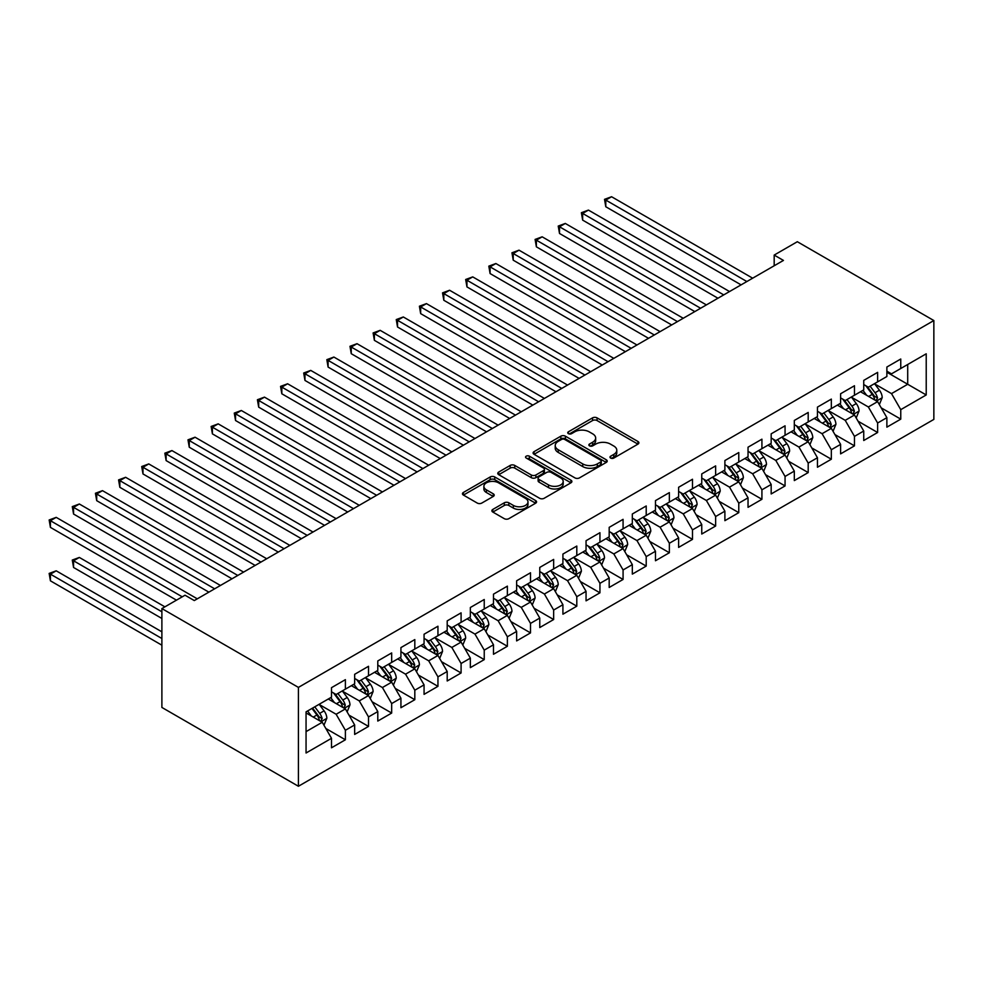 <?xml version="1.0" encoding="UTF-8"?>
<svg xmlns="http://www.w3.org/2000/svg" width="983" height="983" viewBox="0 0 983 983"><rect width="100%" height="100%" fill="white"/><g stroke="black" fill="none" stroke-linecap="round" stroke-linejoin="round"><path stroke-width="1.47" d="M610.64 458.053A2.249 1.302 0 0 0 613.822 458.053L637.955 444.119A3.207 1.855 0 0 0 638.901 442.805A3.207 1.855 0 0 0 637.955 441.49L597.074 417.886A3.207 1.855 0 0 0 592.528 417.886L568.395 431.82A2.249 1.302 0 0 0 567.744 432.741A2.249 1.302 0 0 0 568.395 433.663A2.249 1.302 0 0 0 571.578 433.663L574.699 431.856A10.285 5.935 0 0 1 589.235 431.856L592.638 433.822A10.285 5.935 0 0 1 595.661 438.025A10.285 5.935 0 0 1 592.638 442.215L589.517 444.021A2.249 1.302 0 0 0 588.866 444.943A2.249 1.302 0 0 0 589.517 445.852A2.249 1.302 0 0 0 592.7 445.852L595.821 444.058A10.285 5.935 0 0 1 610.357 444.058L613.773 446.024A10.285 5.935 0 0 1 616.783 450.214A10.285 5.935 0 0 1 613.773 454.416L610.64 456.21A2.249 1.302 0 0 0 609.988 457.132A2.249 1.302 0 0 0 610.64 458.053L610.64 456.21M492.815 509.427A3.207 1.855 0 0 0 491.881 510.73A3.207 1.855 0 0 0 492.815 512.045L504.291 518.668A3.207 1.855 0 0 0 508.825 518.668L535.637 503.198A3.207 1.855 0 0 0 536.571 501.883A3.207 1.855 0 0 0 535.637 500.568L494.744 476.964A3.207 1.855 0 0 0 490.21 476.964L463.398 492.446A3.207 1.855 0 0 0 462.465 493.749A3.207 1.855 0 0 0 463.398 495.063L477.259 503.063A3.207 1.855 0 0 0 481.805 503.063L493.269 496.44A3.207 1.855 0 0 0 494.216 495.125A3.207 1.855 0 0 0 493.269 493.822L486.401 489.853A8.589 4.964 0 0 1 483.882 486.339A8.589 4.964 0 0 1 489.19 481.756A8.589 4.964 0 0 1 498.553 482.837L525.463 498.381A8.589 4.964 0 0 1 527.982 501.883A8.589 4.964 0 0 1 522.686 506.466A8.589 4.964 0 0 1 513.323 505.397L508.825 502.804A3.207 1.855 0 0 0 504.291 502.804L492.815 509.427L492.815 512.045M161.888 608.575L298.414 687.4L298.414 786.265L161.888 707.441L161.888 608.575L185.025 595.219L194.29 600.564L783.439 260.421L774.186 255.076L774.186 265.766M774.186 255.076L797.324 241.72L933.85 320.544L298.414 687.4M574.932 477.885A3.207 1.855 0 0 0 579.466 477.885L606.278 462.415A3.207 1.855 0 0 0 607.211 461.101A3.207 1.855 0 0 0 606.278 459.786L565.385 436.182A3.207 1.855 0 0 0 560.851 436.182L534.039 451.664A3.207 1.855 0 0 0 533.105 452.966A3.207 1.855 0 0 0 534.039 454.281L574.932 477.885M527.109 458.533A2.249 1.302 0 0 1 529.382 458.852L529.382 456.186L570.951 480.183A3.207 1.855 0 0 1 571.897 481.498A3.207 1.855 0 0 1 570.951 482.8L544.152 498.283A3.207 1.855 0 0 1 539.606 498.283L498.725 474.678L498.725 472.049A3.207 1.855 0 0 0 497.779 473.364A3.207 1.855 0 0 0 498.725 474.678M498.725 472.049L510.189 465.426A3.207 1.855 0 0 1 514.736 465.426L531.312 474.998A3.207 1.855 0 0 0 535.858 474.998L543.464 470.611A3.207 1.855 0 0 0 544.41 469.296A3.207 1.855 0 0 0 543.464 467.982L526.212 458.017A2.249 1.302 0 0 1 525.549 457.095A2.249 1.302 0 0 1 526.937 455.903A2.249 1.302 0 0 1 529.382 456.186M298.414 786.265L933.85 419.409L933.85 320.544M886.875 372.238L907.702 384.267L907.702 364.496L926.219 353.806L900.76 368.502L900.76 359.016L886.875 367.028L886.875 376.514L877.622 381.859L877.622 372.373L863.738 380.396L863.738 389.882L854.473 395.215L854.473 385.741L840.6 393.753L840.6 403.239L831.335 408.584L831.335 399.098L817.451 407.109L817.451 416.595L808.198 421.94L808.198 412.455L794.313 420.466L794.313 429.952L785.061 435.297L785.061 425.811L771.176 433.835L771.176 443.321L761.923 448.666L761.923 439.18L748.038 447.191L748.038 456.677L738.774 462.022L738.774 452.536L724.889 460.548L724.889 470.034L715.636 475.379L715.636 465.893L701.751 473.917L701.751 483.403L692.499 488.735L692.499 479.249L678.614 487.273L678.614 496.759L669.362 502.104L669.362 492.618L655.477 500.63L655.477 510.116L646.212 515.461L646.212 505.975L632.327 513.986L632.327 523.472L623.075 528.817L623.075 519.331L609.19 527.355L609.19 536.841L599.937 542.186L599.937 532.7L586.052 540.711L586.052 550.197L576.8 555.542L576.8 546.057L562.915 554.068L562.915 563.554L553.65 568.899L553.65 559.413L539.765 567.424L539.765 576.91L530.513 582.255L530.513 572.77L516.628 580.793L516.628 590.279L507.375 595.624L507.375 586.138L493.491 594.15L493.491 603.636L484.238 608.981L484.238 599.495L470.353 607.506L470.353 616.992L461.088 622.337L461.088 612.851L447.204 620.875L447.204 630.361L437.951 635.706L437.951 626.22L424.066 634.232L424.066 643.718L414.814 649.063L414.814 639.577L400.929 647.588L400.929 657.074L391.676 662.419L391.676 652.933L377.791 660.945L377.791 670.431L368.527 675.776L368.527 666.29L354.654 674.313L354.654 683.799L345.389 689.144L345.389 679.658L331.504 687.67L331.504 697.156L306.057 711.852L306.057 753.003L331.504 738.307L322.252 722.272L306.057 712.921M926.219 353.806L926.219 394.957L900.76 409.653L891.507 393.618L874.723 383.935M881.21 407.847L900.76 419.139L900.76 409.653M900.76 419.139L886.875 427.15L886.875 417.664L877.622 423.009L868.358 406.974L851.585 397.292M858.061 421.203L877.622 432.495L877.622 423.009M877.622 432.495L863.738 440.507L863.738 431.021L854.473 436.366L845.22 420.343L828.448 410.648M834.923 434.572L854.473 445.852L854.473 436.366M854.473 445.852L840.6 453.876L840.6 444.39L831.335 449.735L822.083 433.7L805.31 424.017M811.786 447.929L831.335 459.221L831.335 449.735M831.335 459.221L817.451 467.232L817.451 457.746L808.198 463.091L798.946 447.056L782.161 437.374M788.649 461.285L808.198 472.577L808.198 463.091M808.198 472.577L794.313 480.589L794.313 471.103L785.061 476.448L775.796 460.413L759.023 450.73M765.499 474.642L785.061 485.934L785.061 476.448M785.061 485.934L771.176 493.957L771.176 484.472L761.923 489.804L752.659 473.781L735.886 464.087M742.362 488.01L761.923 499.29L761.923 489.804M761.923 499.29L748.038 507.314L748.038 497.828L738.774 503.173L729.521 487.138L712.749 477.455M719.224 501.367L738.774 512.659L738.774 503.173M738.774 512.659L724.889 520.671L724.889 511.185L715.636 516.53L706.384 500.494L689.599 490.812M696.087 514.723L715.636 526.016L715.636 516.53M715.636 526.016L701.751 534.027L701.751 524.541L692.499 529.886L683.246 513.863L666.462 504.168M672.937 528.092L692.499 539.372L692.499 529.886M692.499 539.372L678.614 547.396L678.614 537.91L669.362 543.255L660.097 527.22L643.324 517.537M649.8 541.449L669.362 552.741L669.362 543.255M669.362 552.741L655.477 560.752L655.477 551.266L646.212 556.611L636.959 540.576L620.187 530.894M626.663 554.805L646.212 566.097L646.212 556.611M646.212 566.097L632.327 574.109L632.327 564.623L623.075 569.968L613.822 553.933L597.037 544.25M603.525 568.162L623.075 579.454L623.075 569.968M623.075 579.454L609.19 587.465L609.19 577.992L599.937 583.324L590.685 567.302L573.9 557.607M580.388 581.531L599.937 592.81L599.937 583.324M599.937 592.81L586.052 600.834L586.052 591.348L576.8 596.693L567.535 580.658L550.763 570.976M557.238 594.887L576.8 606.179L576.8 596.693M576.8 606.179L562.915 614.191L562.915 604.705L553.65 610.05L544.398 594.015L527.625 584.332M534.101 608.244L553.65 619.536L553.65 610.05M553.65 619.536L539.765 627.547L539.765 618.061L530.513 623.406L521.26 607.383L504.476 597.689M510.963 621.6L530.513 632.892L530.513 623.406M530.513 632.892L516.628 640.916L516.628 631.43L507.375 636.775L498.123 620.74L481.338 611.045M487.826 634.969L507.375 646.261L507.375 636.775M507.375 646.261L493.491 654.273L493.491 644.787L484.238 650.132L474.973 634.096L458.201 624.414M464.676 648.325L484.238 659.618L484.238 650.132M484.238 659.618L470.353 667.629L470.353 658.143L461.088 663.488L451.836 647.453L435.064 637.77M441.539 661.682L461.088 672.974L461.088 663.488M461.088 672.974L447.204 680.986L447.204 671.5L437.951 676.845L428.699 660.822L411.926 651.127M418.402 675.051L437.951 686.331L437.951 676.845M437.951 686.331L424.066 694.354L424.066 684.868L414.814 690.213L405.561 674.178L388.776 664.496M395.264 688.407L414.814 699.699L414.814 690.213M414.814 699.699L400.929 707.711L400.929 698.225L391.676 703.57L382.412 687.535L365.639 677.852M372.115 701.764L391.676 713.056L391.676 703.57M391.676 713.056L377.791 721.067L377.791 711.581L368.527 716.926L359.274 700.891L342.502 691.209M348.977 715.12L368.527 726.412L368.527 716.926M368.527 726.412L354.654 734.436L354.654 724.95L345.389 730.283L336.137 714.26L319.364 704.565M325.84 728.489L345.389 739.769L345.389 730.283M345.389 739.769L331.504 747.793L331.504 738.307M331.504 691.811L336.137 694.49L345.389 689.144M306.057 731.622L322.252 722.272M354.654 678.454L359.274 681.121L368.527 675.776M336.137 714.26L345.389 708.915L328.273 699.024M354.654 724.95L345.389 708.915M377.791 665.098L382.412 667.764L391.676 662.419M359.274 700.891L368.527 695.559L351.41 685.667M377.791 711.581L368.527 695.559M400.929 651.729L405.561 654.408L414.814 649.063M382.412 687.535L391.676 682.19L374.548 672.311M400.929 698.225L391.676 682.19M424.066 638.372L428.699 641.039L437.951 635.706M405.561 674.178L414.814 668.833L397.685 658.942M424.066 684.868L414.814 668.833M447.204 625.016L451.836 627.682L461.088 622.337M428.699 660.822L437.951 655.477L420.835 645.585M447.204 671.5L437.951 655.477M470.353 611.647L474.973 614.326L484.238 608.981M451.836 647.453L461.088 642.108L443.972 632.229M470.353 658.143L461.088 642.108M493.491 598.291L498.123 600.969L507.375 595.624M474.973 634.096L484.238 628.751L467.109 618.872M493.491 644.787L484.238 628.751M516.628 584.934L521.26 587.601L530.513 582.255M498.123 620.74L507.375 615.395L490.247 605.503M516.628 631.43L507.375 615.395M539.765 571.578L544.398 574.244L553.65 568.899M521.26 607.383L530.513 602.038L513.396 592.147M539.765 618.061L530.513 602.038M562.915 558.209L567.535 560.888L576.8 555.542M544.398 594.015L553.65 588.67L536.534 578.79M562.915 604.705L553.65 588.67M586.052 544.852L590.685 547.519L599.937 542.186M567.535 580.658L576.8 575.313L559.671 565.422M586.052 591.348L576.8 575.313M609.19 531.496L613.822 534.162L623.075 528.817M590.685 567.302L599.937 561.957L582.808 552.065M609.19 577.992L599.937 561.957M632.327 518.127L636.959 520.806L646.212 515.461M613.822 553.933L623.075 548.588L605.946 538.709M632.327 564.623L623.075 548.588M655.477 504.771L660.097 507.449L669.362 502.104M636.959 540.576L646.212 535.231L629.095 525.352M655.477 551.266L646.212 535.231M678.614 491.414L683.246 494.08L692.499 488.735M660.097 527.22L669.362 521.875L652.233 511.983M678.614 537.91L669.362 521.875M701.751 478.057L706.384 480.724L715.636 475.379M683.246 513.863L692.499 508.518L675.37 498.627M701.751 524.541L692.499 508.518M724.889 464.689L729.521 467.367L738.774 462.022M706.384 500.494L715.636 495.149L698.508 485.27M724.889 511.185L715.636 495.149M748.038 451.332L752.659 454.011L761.923 448.666M729.521 487.138L738.774 481.793L721.657 471.901M748.038 497.828L738.774 481.793M771.176 437.976L775.796 440.642L785.061 435.297M752.659 473.781L761.923 468.436L744.795 458.545M771.176 484.472L761.923 468.436M794.313 424.619L798.946 427.286L808.198 421.94M775.796 460.413L785.061 455.08L767.932 445.188M794.313 471.103L785.061 455.08M817.451 411.25L822.083 413.929L831.335 408.584M798.946 447.056L808.198 441.711L791.069 431.832M817.451 457.746L808.198 441.711M840.6 397.894L845.22 400.56L854.473 395.215M822.083 433.7L831.335 428.355L814.219 418.463M840.6 444.39L831.335 428.355M863.738 384.537L868.358 387.204L877.622 381.859M845.22 420.343L854.473 414.998L837.356 405.107M863.738 431.021L854.473 414.998M886.875 371.169L891.507 373.847L900.76 368.502M868.358 406.974L877.622 401.629L860.494 391.75M886.875 417.664L877.622 401.629M891.507 393.618L907.702 384.267L926.219 394.957M611.549 458.373L613.773 457.083A10.285 5.935 0 0 0 616.783 452.893L616.783 450.214M595.661 438.025L595.661 440.691A10.285 5.935 0 0 1 592.638 444.894L590.414 446.171M637.918 444.144L597.074 420.564A3.207 1.855 0 0 0 592.528 420.564L569.292 433.982M606.228 462.44L565.385 438.86A3.207 1.855 0 0 0 560.851 438.86L534.088 454.306M600.588 462.022A2.249 1.302 0 0 0 601.252 461.101A2.249 1.302 0 0 0 600.588 460.179L564.709 439.462A2.249 1.302 0 0 0 561.526 439.462L558.233 441.367A10.285 5.935 0 0 0 555.223 445.557A10.285 5.935 0 0 0 558.233 449.759L582.759 463.915A10.285 5.935 0 0 0 597.295 463.915L600.588 462.022L600.588 464.689A2.249 1.302 0 0 0 601.252 463.767L601.252 461.101M555.223 445.557L555.223 448.236A10.285 5.935 0 0 0 558.233 452.426L558.233 449.759M600.588 464.689L597.295 466.593A10.285 5.935 0 0 1 582.759 466.593L558.233 452.426M498.762 474.703L510.189 468.105L510.189 465.426M544.41 469.296L544.41 471.963A3.207 1.855 0 0 1 543.464 473.278L535.858 477.677A3.207 1.855 0 0 1 531.312 477.677L514.736 468.105A3.207 1.855 0 0 0 510.189 468.105M529.382 458.852L570.914 482.825M548.526 484.938A8.589 4.964 0 0 0 557.889 486.007A8.589 4.964 0 0 0 563.198 481.424A8.589 4.964 0 0 0 560.679 477.922L551.193 472.442A3.207 1.855 0 0 0 546.646 472.442L539.04 476.841A3.207 1.855 0 0 0 538.094 478.143A3.207 1.855 0 0 0 539.04 479.458L548.526 484.938L548.526 487.605A8.589 4.964 0 0 0 557.889 488.686A8.589 4.964 0 0 0 563.198 484.103L563.198 481.424M538.094 478.143L538.094 480.822A3.207 1.855 0 0 0 539.04 482.137L539.04 479.458M548.526 487.605L539.04 482.137M527.982 501.883L527.982 504.562A8.589 4.964 0 0 1 522.686 509.145A8.589 4.964 0 0 1 513.323 508.064L508.825 505.471A3.207 1.855 0 0 0 504.291 505.471L492.864 512.069M483.882 486.339L483.882 489.018A8.589 4.964 0 0 0 486.401 492.52L486.401 489.853M493.233 496.464L486.401 492.52M535.588 503.222L494.744 479.643A3.207 1.855 0 0 0 490.21 479.643L463.448 495.088L463.398 492.446M879.33 404.603L882.206 397.599A8.675 5.001 -120 0 0 879.429 390.214L874.514 383.653M866.687 395.326L862.951 390.337M605.786 260.188L694.809 311.586L559.511 233.475L559.511 226.79L565.299 223.448L706.384 304.902M875.988 400.695L877.524 397.968A8.675 5.001 -120 0 0 875.03 392.758L870.115 386.196M867.313 386.602L873.383 394.699A4.423 2.556 60 0 1 874.194 396.051L877.524 397.968M865.79 385.717L872.265 394.355A8.675 5.001 60 0 1 874.747 399.577L874.919 400.069M746.871 281.531L605.786 200.077L611.573 196.735L752.659 278.189M741.096 284.873L605.786 206.749L605.786 200.077L604.52 199.34L611.573 196.735M605.786 206.749L604.52 199.34M856.193 417.959L859.056 410.955A8.675 5.001 -120 0 0 856.291 403.571L851.376 397.009M843.537 408.682L839.801 403.694M582.649 273.557L671.672 324.943L536.374 246.831L536.374 240.147L542.149 236.817L683.246 318.271M852.839 414.052L854.374 411.324A8.675 5.001 -120 0 0 851.892 406.114L846.977 399.553M844.176 399.958L850.246 408.068A4.423 2.556 60 0 1 851.045 409.407L854.374 411.324M842.652 399.073L849.115 407.712A8.675 5.001 60 0 1 851.597 412.934L851.782 413.438M833.056 431.316L835.919 424.324A8.675 5.001 -120 0 0 833.154 416.939L828.239 410.378M820.4 422.039L816.664 417.05M559.511 286.913L648.534 338.312L513.224 260.188L513.224 253.516L519.012 250.173L660.097 331.627M829.701 427.408L831.237 424.693A8.675 5.001 -120 0 0 828.755 419.471L823.84 412.909M821.038 413.315L827.108 421.424A4.423 2.556 60 0 1 827.907 422.764L831.237 424.693M819.503 412.442L825.978 421.08A8.675 5.001 60 0 1 828.46 426.29L828.632 426.794M723.734 294.888L582.649 213.434L588.436 210.092L729.521 291.546M717.946 298.23L582.649 220.118L582.649 213.434L581.383 212.697L588.436 210.092M582.649 220.118L581.383 212.697M700.596 308.244L558.233 226.053L565.299 223.448M559.511 233.475L558.233 226.053M809.906 444.685L812.781 437.681A8.675 5.001 -120 0 0 810.017 430.296L805.102 423.734M797.262 435.395L793.527 430.407M536.374 300.27L625.385 351.668L490.087 273.557L490.087 266.872L495.874 263.53L636.959 344.984M806.564 440.765L808.1 438.049A8.675 5.001 -120 0 0 805.618 432.827L800.703 426.266M797.889 426.683L803.959 434.781A4.423 2.556 60 0 1 804.77 436.133L808.1 438.049M796.365 425.799L802.841 434.437A8.675 5.001 60 0 1 805.323 439.647L805.495 440.151M786.769 458.041L789.644 451.037A8.675 5.001 -120 0 0 786.867 443.652L781.952 437.091M774.125 448.764L770.389 443.775M513.224 313.638L602.247 365.025L466.95 286.913L466.95 280.229L472.737 276.887L613.822 358.353M783.426 454.134L784.962 451.406A8.675 5.001 -120 0 0 782.48 446.196L777.553 439.634M774.751 440.04L780.821 448.15A4.423 2.556 60 0 1 781.632 449.489L784.962 451.406M773.228 439.155L779.703 447.793A8.675 5.001 60 0 1 782.185 453.016L782.357 453.519M677.459 321.613L535.096 239.422L542.149 236.817M536.374 246.831L535.096 239.422M654.309 334.97L511.959 252.778L519.012 250.173M513.224 260.188L511.959 252.778M763.631 471.398L766.494 464.394A8.675 5.001 -120 0 0 763.73 457.009L758.815 450.447M750.987 462.121L747.24 457.132M490.087 326.995L579.11 378.394L443.812 300.27L443.812 293.598L449.587 290.255L590.685 371.709M760.289 467.49L761.813 464.775A8.675 5.001 -120 0 0 759.331 459.553L754.416 452.991M751.614 453.396L757.684 461.506A4.423 2.556 60 0 1 758.483 462.846L761.813 464.775M750.09 452.524L756.554 461.15A8.675 5.001 60 0 1 759.036 466.372L759.22 466.876M631.172 348.326L488.821 266.135L495.874 263.53M490.087 273.557L488.821 266.135M740.494 484.754L743.357 477.763A8.675 5.001 -120 0 0 740.592 470.378L735.677 463.816M727.838 475.477L724.102 470.488M466.95 340.351L555.973 391.75L420.663 313.626L420.663 306.954L426.45 303.612L567.535 385.066M737.139 480.847L738.675 478.131A8.675 5.001 -120 0 0 736.193 472.909L731.278 466.347M728.477 466.765L734.547 474.863A4.423 2.556 60 0 1 735.345 476.202L738.675 478.131M726.953 465.881L733.416 474.519A8.675 5.001 60 0 1 735.898 479.729L736.07 480.232M608.035 361.683L465.672 279.491L472.737 276.887M466.95 286.913L465.672 279.491M717.344 498.123L720.22 491.119A8.675 5.001 -120 0 0 717.455 483.734L712.54 477.173M704.7 488.846L700.965 483.857M443.812 353.708L532.823 405.107L397.525 326.995L397.525 320.311L403.313 316.968L544.398 398.422M714.002 494.216L715.538 491.488A8.675 5.001 -120 0 0 713.056 486.278L708.141 479.716M705.327 480.122L711.409 488.219A4.423 2.556 60 0 1 712.208 489.571L715.538 491.488M703.803 479.237L710.279 487.875A8.675 5.001 60 0 1 712.761 493.097L712.933 493.589M584.897 375.051L442.534 292.86L449.587 290.255M443.812 300.27L442.534 292.86M694.207 511.479L697.082 504.476A8.675 5.001 -120 0 0 694.305 497.091L689.39 490.529M681.563 502.202L677.828 497.214M420.663 367.077L509.685 418.463L374.388 340.351L374.388 333.667L380.175 330.337L521.26 411.791M690.865 507.572L692.401 504.844A8.675 5.001 -120 0 0 689.919 499.634L685.004 493.073M682.19 493.478L688.26 501.588A4.423 2.556 60 0 1 689.071 502.927L692.401 504.844M680.666 492.594L687.142 501.232A8.675 5.001 60 0 1 689.624 506.454L689.796 506.958M561.748 388.408L419.397 306.217L426.45 303.612M420.663 313.626L419.397 306.217M671.07 524.836L673.933 517.844A8.675 5.001 -120 0 0 671.168 510.46L666.253 503.886M658.426 515.559L654.678 510.57M397.525 380.433L486.548 431.832L351.25 353.708L351.25 347.036L357.026 343.694L498.123 425.147M667.727 520.929L669.251 518.213A8.675 5.001 -120 0 0 666.769 512.991L661.854 506.429M659.052 506.835L665.122 514.945A4.423 2.556 60 0 1 665.921 516.284L669.251 518.213M657.529 505.962L663.992 514.601A8.675 5.001 60 0 1 666.474 519.81L666.658 520.314M538.61 401.764L396.26 319.573L403.313 316.968M397.525 326.995L396.26 319.573M647.932 538.205L650.795 531.201A8.675 5.001 -120 0 0 648.03 523.816L643.115 517.255M635.276 528.915L631.541 523.927M374.388 393.79L463.411 445.188L328.101 367.077L328.101 360.392L333.888 357.05L474.973 438.504M644.578 534.285L646.114 531.57A8.675 5.001 -120 0 0 643.632 526.347L638.717 519.786M635.915 520.204L641.985 528.301A4.423 2.556 60 0 1 642.784 529.64L646.114 531.57M634.391 519.319L640.855 527.957A8.675 5.001 60 0 1 643.337 533.167L643.509 533.671M515.473 415.133L373.11 332.942L380.175 330.337M374.388 340.351L373.11 332.942M624.783 551.561L627.658 544.557A8.675 5.001 -120 0 0 624.893 537.173L619.978 530.611M612.139 542.284L608.403 537.296M351.25 407.146L440.261 458.545L304.963 380.433L304.963 373.749L310.751 370.407L451.836 451.873M621.44 547.654L622.976 544.926A8.675 5.001 -120 0 0 620.494 539.716L615.579 533.155M612.765 533.56L618.848 541.67A4.423 2.556 60 0 1 619.646 543.009L622.976 544.926M611.242 532.675L617.717 541.314A8.675 5.001 60 0 1 620.199 546.536L620.371 547.039M492.336 428.49L349.973 346.299L357.026 343.694M351.25 353.708L349.973 346.299M601.645 564.918L604.52 557.914A8.675 5.001 -120 0 0 601.743 550.529L596.828 543.968M589.001 555.641L585.266 550.652M328.101 420.515L417.124 471.901L281.826 393.79L281.826 387.118L287.614 383.775L428.699 465.229M598.303 561.01L599.839 558.283A8.675 5.001 -120 0 0 597.357 553.073L592.442 546.511M589.628 546.917L595.698 555.026A4.423 2.556 60 0 1 596.509 556.366L599.839 558.283M588.104 546.044L594.58 554.67A8.675 5.001 60 0 1 597.062 559.892L597.234 560.396M469.198 441.846L326.835 359.655L333.888 357.05M328.101 367.077L326.835 359.655M578.508 578.274L581.371 571.283A8.675 5.001 -120 0 0 578.606 563.898L573.691 557.336M565.864 568.997L562.129 564.009M304.963 433.872L393.986 485.27L258.689 407.146L258.689 400.474L264.476 397.132L405.561 478.586M575.166 574.367L576.689 571.651A8.675 5.001 -120 0 0 574.207 566.429L569.292 559.868M566.491 560.273L572.561 568.383A4.423 2.556 60 0 1 573.359 569.722L576.689 571.651M564.967 559.401L571.43 568.039A8.675 5.001 60 0 1 573.912 573.249L574.097 573.753M446.049 455.203L303.698 373.012L310.751 370.407M304.963 380.433L303.698 373.012M555.37 591.643L558.233 584.639A8.675 5.001 -120 0 0 555.469 577.254L550.554 570.693M542.714 582.354L538.979 577.377M281.826 447.228L370.849 498.627L235.539 420.515L235.539 413.831L241.327 410.489L382.412 491.942M552.016 587.736L553.552 585.008A8.675 5.001 -120 0 0 551.07 579.798L546.155 573.224M543.353 573.642L549.423 581.739A4.423 2.556 60 0 1 550.222 583.091L553.552 585.008M541.83 572.757L548.293 581.395A8.675 5.001 60 0 1 550.775 586.605L550.947 587.109M422.911 468.572L280.548 386.38L287.614 383.775M281.826 393.79L280.548 386.38M532.233 605L535.096 597.996A8.675 5.001 -120 0 0 532.331 590.611L527.416 584.049M519.577 595.723L515.842 590.734M258.689 460.597L347.699 511.983M528.879 601.092L530.415 598.364A8.675 5.001 -120 0 0 527.932 593.154L523.017 586.593M520.204 586.998L526.286 595.108A4.423 2.556 60 0 1 527.085 596.448L530.415 598.364M518.68 586.114L525.155 594.752A8.675 5.001 60 0 1 527.638 599.974L527.81 600.478M399.774 481.928L257.411 399.737L264.476 397.132M258.689 407.146L257.411 399.737M509.083 618.356L511.959 611.352A8.675 5.001 -120 0 0 509.182 603.967L504.267 597.406M496.44 609.079L492.704 604.09M235.539 473.953L324.562 525.352L189.264 447.228L189.264 440.556L195.052 437.214L336.137 518.668M505.741 614.449L507.277 611.733A8.675 5.001 -120 0 0 504.795 606.511L499.88 599.949M497.066 600.355L503.136 608.465A4.423 2.556 60 0 1 503.947 609.804L507.277 611.733M495.543 599.483L502.018 608.121A8.675 5.001 60 0 1 504.5 613.331L504.672 613.834M376.636 495.285L234.273 413.093L241.327 410.489M235.539 420.515L234.273 413.093M485.946 631.725L488.809 624.721A8.675 5.001 -120 0 0 486.044 617.336L481.129 610.775M473.302 622.436L469.567 617.447M212.402 487.31L301.425 538.709L166.127 460.597L166.127 453.913L171.914 450.57L312.999 532.024M482.604 627.805L484.127 625.09A8.675 5.001 -120 0 0 481.645 619.868L476.73 613.306M473.929 613.724L479.999 621.821A4.423 2.556 60 0 1 480.798 623.161L484.127 625.09M472.405 612.839L478.868 621.477A8.675 5.001 60 0 1 481.351 626.687L481.535 627.191M353.487 508.641L212.402 427.187L218.189 423.857L359.274 505.311M347.712 511.983L212.402 433.872L212.402 427.187L211.136 426.462L218.189 423.857M212.402 433.872L211.136 426.462M462.809 645.081L465.672 638.078A8.675 5.001 -120 0 0 462.907 630.693L457.992 624.131M450.153 635.804L446.417 630.816M189.264 500.666L278.287 552.065L142.99 473.953L142.99 467.269L148.765 463.927L289.85 545.381M459.454 641.174L460.99 638.446A8.675 5.001 -120 0 0 458.508 633.236L453.593 626.675M450.792 627.08L456.862 635.178A4.423 2.556 60 0 1 457.66 636.529L460.99 638.446M449.268 626.196L455.731 634.834A8.675 5.001 60 0 1 458.213 640.056L458.385 640.547M330.349 522.01L187.986 439.819L195.052 437.214M189.264 447.228L187.986 439.819M439.671 658.438L442.534 651.434A8.675 5.001 -120 0 0 439.77 644.049L434.855 637.488M427.015 649.161L423.28 644.172M166.127 514.035L255.15 565.422L119.84 487.31L119.84 480.626L125.627 477.296L266.712 558.749M436.317 654.531L437.853 651.803A8.675 5.001 -120 0 0 435.371 646.593L430.456 640.031M427.654 640.437L433.724 648.547A4.423 2.556 60 0 1 434.523 649.886L437.853 651.803M426.118 639.552L432.594 648.19A8.675 5.001 60 0 1 435.076 653.412L435.248 653.916M307.212 535.366L164.849 453.175L171.914 450.57M166.127 460.597L164.849 453.175M416.522 671.794L419.397 664.803A8.675 5.001 -120 0 0 416.632 657.418L411.705 650.857M403.878 662.517L400.142 657.529M142.99 527.392L232 578.79L96.703 500.666L96.703 493.994L102.49 490.652L243.575 572.106M413.179 667.887L414.715 665.172A8.675 5.001 -120 0 0 412.233 659.949L407.318 653.388M404.505 653.793L410.575 661.903A4.423 2.556 60 0 1 411.386 663.242L414.715 665.172M402.981 652.921L409.456 661.559A8.675 5.001 60 0 1 411.938 666.769L412.11 667.273M284.075 548.723L141.712 466.532L148.765 463.927M142.99 473.953L141.712 466.532M393.384 685.163L396.247 678.159A8.675 5.001 -120 0 0 393.483 670.775L388.568 664.213M380.74 675.874L377.005 670.885M119.84 540.748L208.863 592.147L73.565 514.035L73.565 507.351L79.353 504.009L220.438 585.463M390.042 681.244L391.566 678.528A8.675 5.001 -120 0 0 389.084 673.306L384.169 666.744M381.367 667.162L387.437 675.26A4.423 2.556 60 0 1 388.248 676.611L391.566 678.528M379.843 666.277L386.307 674.916A8.675 5.001 60 0 1 388.789 680.125L388.973 680.629M260.925 562.092L118.574 479.901L125.627 477.296M119.84 487.31L118.574 479.901M370.247 698.52L373.11 691.516A8.675 5.001 -120 0 0 370.345 684.131L365.43 677.57M357.591 689.243L353.855 684.254M96.703 554.117L176.473 600.158L50.428 527.392L50.428 520.707L56.203 517.365L197.288 598.831M366.892 694.612L368.428 691.885A8.675 5.001 -120 0 0 365.946 686.675L361.031 680.113M358.23 680.519L364.3 688.628A4.423 2.556 60 0 1 365.098 689.968L368.428 691.885M356.706 679.634L363.169 688.272A8.675 5.001 60 0 1 365.651 693.494L365.836 693.998M237.788 575.448L95.425 493.257L102.49 490.652M96.703 500.666L95.425 493.257M347.11 711.876L349.973 704.872A8.675 5.001 -120 0 0 347.208 697.488L342.293 690.926M334.453 702.599L330.718 697.611M164.898 606.843L79.353 557.447L73.565 560.789L73.565 567.474L161.888 618.467M343.755 707.969L345.291 705.253A8.675 5.001 -120 0 0 342.809 700.031L337.894 693.47M335.092 693.875L341.162 701.985A4.423 2.556 60 0 1 341.961 703.324L345.291 705.253M333.556 693.003L340.032 701.629A8.675 5.001 60 0 1 342.514 706.851L342.686 707.355M73.565 567.474L72.287 560.052L161.888 611.782M72.287 560.052L79.353 557.447M214.65 588.805L72.287 506.614L79.353 504.009M73.565 514.035L72.287 506.614M323.96 725.233L326.835 718.241A8.675 5.001 -120 0 0 324.071 710.856L319.143 704.295M311.316 715.956L307.581 710.967M161.888 631.823L56.203 570.816L50.428 574.146L50.428 580.83L161.888 645.192M320.618 721.325L322.154 718.61A8.675 5.001 -120 0 0 319.672 713.388L314.757 706.826M312.582 708.079L318.013 715.341A4.423 2.556 60 0 1 318.824 716.681L322.154 718.61M311.98 708.436L316.895 714.997A8.675 5.001 60 0 1 319.377 720.207L319.549 720.711M50.428 580.83L49.15 573.421L161.888 638.508M49.15 573.421L56.203 570.816M182.248 596.816L49.15 519.97L56.203 517.365M50.428 527.392L49.15 519.97M613.773 457.083L613.773 454.416M589.517 445.852L589.517 444.021M592.638 444.894L592.638 442.215M568.395 433.663L568.395 431.82M592.528 420.564L592.528 417.886M597.074 420.564L597.074 417.886M637.955 444.119L637.955 441.49M534.039 454.281L534.039 451.664M560.851 438.86L560.851 436.182M565.385 438.86L565.385 436.182M606.278 462.415L606.278 459.786M582.759 466.593L582.759 463.915M597.295 466.593L597.295 463.915M514.736 468.105L514.736 465.426M531.312 477.677L531.312 474.998M535.858 477.677L535.858 474.998M543.464 473.278L543.464 470.611M570.951 482.8L570.951 480.183M504.291 505.471L504.291 502.804M508.825 505.471L508.825 502.804M513.323 508.064L513.323 505.397M493.269 496.44L493.269 493.822M490.21 479.643L490.21 476.964M494.744 479.643L494.744 476.964M535.637 503.198L535.637 500.568M876.529 401.003L882.144 397.771M875.03 392.758L879.429 390.214M868.64 396.444L872.265 394.355M853.391 414.371L859.007 411.127M851.892 406.114L856.291 403.571M845.491 409.813L849.115 407.712M830.254 427.728L835.857 424.484M828.755 419.471L833.154 416.939M822.353 423.169L825.978 421.08M807.117 441.084L812.72 437.853M805.618 432.827L810.017 430.296M799.216 436.526L802.841 434.437M783.967 454.441L789.582 451.209M782.48 446.196L786.867 443.652M776.079 449.882L779.703 447.793M760.83 467.81L766.445 464.566M759.331 459.553L763.73 457.009M752.929 463.251L756.554 461.15M737.692 481.166L743.295 477.922M736.193 472.909L740.592 470.378M729.791 476.608L733.416 474.519M714.555 494.523L720.158 491.291M713.056 486.278L717.455 483.734M706.654 489.964L710.279 487.875M691.405 507.892L697.021 504.648M689.919 499.634L694.305 497.091M683.517 503.333L687.142 501.232M668.268 521.248L673.883 518.004M666.769 512.991L671.168 510.46M660.367 516.689L663.992 514.601M645.131 534.605L650.746 531.361M643.632 526.347L648.03 523.816M637.23 530.046L640.855 527.957M621.993 547.961L627.596 544.729M620.494 539.716L624.893 537.173M614.092 543.402L617.717 541.314M598.844 561.33L604.459 558.086M597.357 553.073L601.743 550.529M590.955 556.771L594.58 554.67M575.706 574.686L581.322 571.442M574.207 566.429L578.606 563.898M567.818 570.128L571.43 568.039M552.569 588.043L558.184 584.811M551.07 579.798L555.469 577.254M544.668 583.484L548.293 581.395M529.432 601.399L535.035 598.168M527.932 593.154L532.331 590.611M521.531 596.853L525.155 594.752M506.282 614.768L511.897 611.524M504.795 606.511L509.182 603.967M498.393 610.21L502.018 608.121M483.144 628.125L488.76 624.881M481.645 619.868L486.044 617.336M475.256 623.566L478.868 621.477M460.007 641.481L465.623 638.25M458.508 633.236L462.907 630.693M452.106 636.923L455.731 634.834M436.87 654.85L442.473 651.606M435.371 646.593L439.77 644.049M428.969 650.291L432.594 648.19M413.72 668.207L419.336 664.963M412.233 659.949L416.632 657.418M405.832 663.648L409.456 661.559M390.583 681.563L396.198 678.331M389.084 673.306L393.483 670.775M382.694 677.004L386.307 674.916M367.445 694.92L373.061 691.688M365.946 686.675L370.345 684.131M359.545 690.361L363.169 688.272M344.308 708.288L349.911 705.044M342.809 700.031L347.208 697.488M336.407 703.73L340.032 701.629M321.158 721.645L326.774 718.401M319.672 713.388L324.071 710.856M313.27 717.086L316.895 714.997"/></g></svg>
